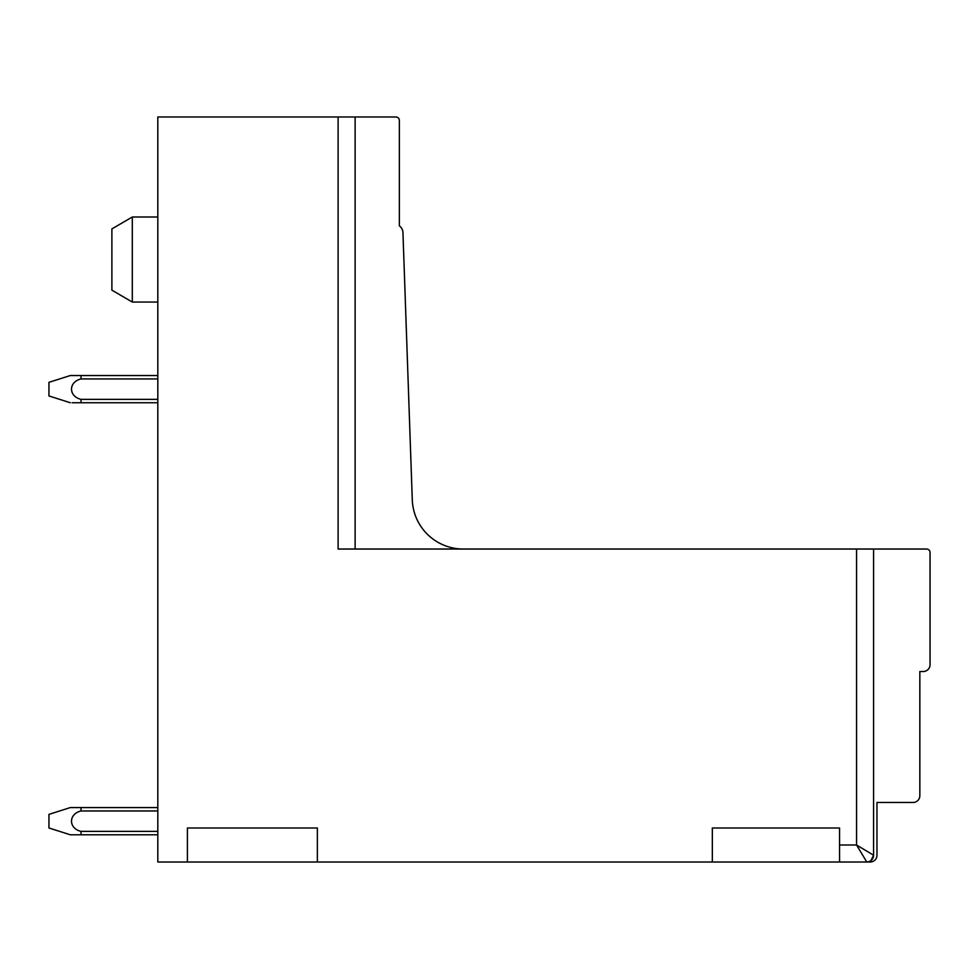 <?xml version="1.0" encoding="UTF-8"?>
<svg xmlns="http://www.w3.org/2000/svg" width="979" height="979" viewBox="0 0 979 979"><rect width="100%" height="100%" fill="white"/><g stroke="black" fill="none" stroke-linecap="round" stroke-linejoin="round"><path stroke-width="1.47" d="M111.887 286.394L111.887 290.151L132.3 302.058L132.3 217.008L111.887 228.915L111.887 286.394M870.943 860.578L873.574 855.205A6.804 6.804 0 0 1 866.77 862.009L856.564 844.999L856.564 549.035L338.11 549.035L338.11 116.99L157.815 116.99L157.815 862.009L839.554 862.009L839.554 827.989L712.333 827.989L712.333 862.009L712.333 827.989M839.554 862.009L870.172 862.009A6.804 6.804 0 0 0 876.976 855.205L876.976 802.474L913.04 802.474A6.804 6.804 0 0 0 919.844 795.67L919.844 671.508L923.246 671.508A6.804 6.804 0 0 0 930.05 664.704L930.05 552.437A3.402 3.402 0 0 0 926.648 549.035L856.564 549.035M187.405 827.989L187.405 862.009L187.405 827.989L317.367 827.989L317.367 862.009M463.275 549.035A51.03 51.03 0 0 1 412.281 499.792L402.944 232.561A8.627 8.627 0 0 0 399.346 225.855L399.346 120.393A3.402 3.402 0 0 0 395.944 116.99L338.11 116.99L355.12 116.99L355.12 549.035M157.815 116.99L168.229 116.99M178.227 116.99L334.708 116.99M860.871 852.171L864.726 858.595M872.791 858.387A6.804 6.804 0 0 1 869.952 861.226M839.554 844.999L856.564 844.999L873.574 855.205L873.574 549.035M157.815 402.748L81.024 402.748L81.024 399.346L157.815 399.346M81.024 399.346C68.371 396.422 68.322 381.896 81.024 378.934L157.815 378.934M70.329 402.748L48.95 395.944L48.95 382.336L70.329 375.532L157.815 375.532M72.14 402.748L81.024 402.748M81.024 378.934L81.024 375.532M157.815 834.793L81.024 834.793L81.024 831.379L157.815 831.379M80.988 831.379C68.346 828.442 68.346 813.928 81.024 810.979L157.815 810.979M157.815 807.577L81.024 807.577L81.024 810.979M80.988 834.793L70.329 834.793L48.95 827.989L48.95 814.381L70.329 807.577L81.024 807.577M157.815 302.058L132.3 302.058M157.815 217.008L132.3 217.008M866.77 862.009C870.906 861.606 873.17 859.342 873.574 855.205L873.574 855.205"/></g></svg>
